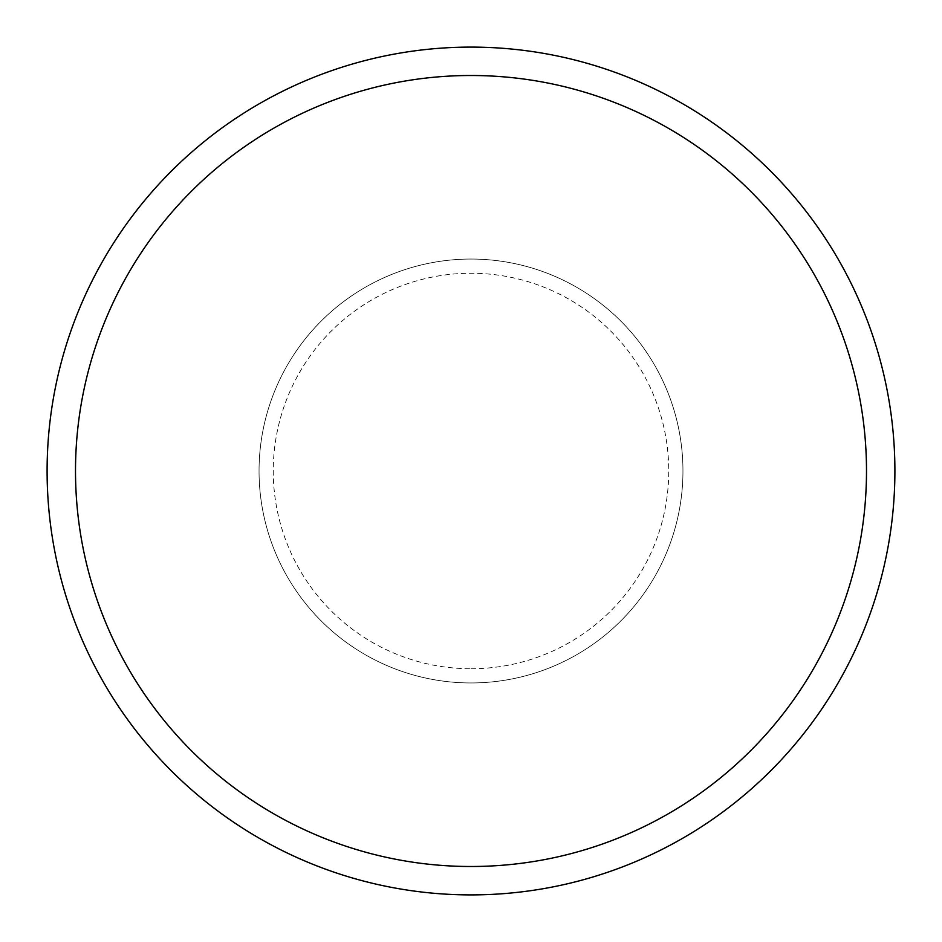 <?xml version="1.0" encoding="UTF-8"?>
<svg xmlns="http://www.w3.org/2000/svg" width="942" height="942" viewBox="0 0 942 942"><rect width="100%" height="100%" fill="white"/><g stroke="black" fill="none" stroke-linecap="round" stroke-linejoin="round"><path stroke-width="0.71" stroke-dasharray="4.71 3.53" d="M471 894.9A423.9 423.9 0 0 0 894.9 471A423.9 423.9 0 0 0 471 47.1A423.9 423.9 0 0 0 47.1 471A423.9 423.9 0 0 0 471 894.9M471 682.95A211.95 211.95 0 0 0 682.95 471A211.95 211.95 0 0 0 471 259.05A211.95 211.95 0 0 0 259.05 471A211.95 211.95 0 0 0 471 682.95A211.95 211.95 0 0 0 682.95 471A211.95 211.95 0 0 0 471 259.05A211.95 211.95 0 0 0 259.05 471A211.95 211.95 0 0 0 471 682.95M471 668.749A197.749 197.749 0 0 0 668.749 471A197.749 197.749 0 0 0 471 273.251A197.749 197.749 0 0 0 273.251 471A197.749 197.749 0 0 0 471 668.749"/><path stroke-width="1.41" d="M471 894.9A423.9 423.9 0 0 0 894.9 471A423.9 423.9 0 0 0 471 47.1A423.9 423.9 0 0 0 47.1 471A423.9 423.9 0 0 0 471 894.9M471 866.499A395.499 395.499 0 0 0 866.499 471A395.499 395.499 0 0 0 471 75.501A395.499 395.499 0 0 0 75.501 471A395.499 395.499 0 0 0 471 866.499"/></g></svg>
